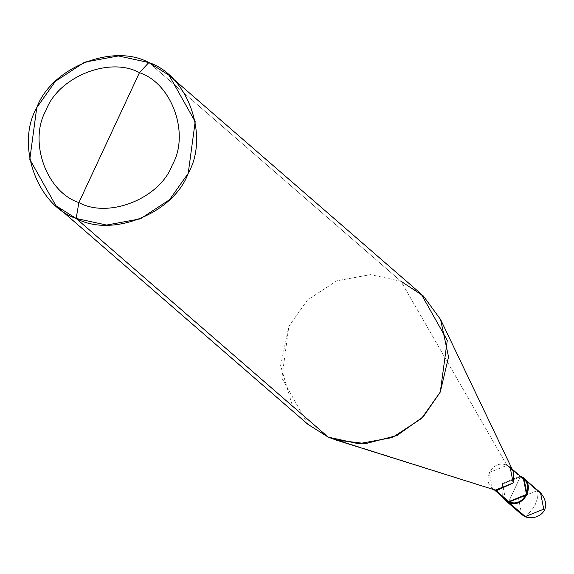 <?xml version="1.0" encoding="UTF-8"?>
<svg xmlns="http://www.w3.org/2000/svg" width="574" height="574" viewBox="0 0 574 574"><rect width="100%" height="100%" fill="white"/><g stroke="black" fill="none" stroke-linecap="round" stroke-linejoin="round"><path stroke-width="0.43" stroke-dasharray="2.87 2.15" d="M505.551 499.581L502.515 484.054L520.259 476.922L508.751 501.597L520.568 476.269L508.751 501.597L520.259 476.922L502.515 484.054L503.104 496.697M525.856 516.973L534.444 506.555C537.881 498.533 538.792 493.245 537.178 490.684L518.501 498.196L521.694 514.541L518.501 498.196L537.178 490.684L520.568 476.269L537.178 490.684C538.792 493.245 537.881 498.533 534.444 506.555L525.856 516.973M520.231 476.133L501.884 483.782L502.322 496.783L501.884 483.782L520.231 476.133M537.178 490.684L540.55 492.801M307.994 424.394L281.87 378.029L288.844 326.333L307.535 299.951L336.723 280.844L370.488 274.623L400.91 281.246L506.971 465.392L520.259 476.922L506.971 465.392L489.227 472.531L492.262 488.058L495.462 490.074C479.685 484.04 491.825 458.002 506.971 465.392L400.91 281.246L370.488 274.623L336.723 280.844L307.535 299.951L288.844 326.333L280.6 365.638L292.539 406.17M343.819 442.059L495.462 490.074L343.819 442.059M400.91 281.246L148.831 62.559L400.91 281.246L421.137 293.974M520.259 476.922L523.466 478.931M506.971 465.392L513.256 471.455M496.704 490.533L495.462 490.074M494.214 489.751L492.262 488.058M512.13 469.101L510.178 467.408"/><path stroke-width="0.86" d="M505.077 500.126L521.694 514.541L525.397 516.873C537.802 521.092 554.104 509.418 540.55 492.801L543.743 509.145L525.059 516.657L502.322 496.783L505.077 500.126L508.449 502.25L527.126 494.738L523.933 478.393L520.568 476.269C537.171 482.619 524.392 510.021 508.449 502.25L508.751 501.597L508.449 502.25L525.856 516.973L521.694 514.541L525.059 516.657L543.743 509.145L540.55 492.801L537.178 490.684M292.539 406.17L76.148 218.443L106.57 225.058L140.336 218.845L169.524 199.738L188.215 173.355L195.189 121.652L169.057 75.287L148.831 62.559L139.453 72.668C172.028 83.309 190.08 134.086 172.272 164.996C160.11 198.353 108.751 219.017 78.882 202.572L139.453 72.668C109.584 56.223 58.225 76.887 46.056 110.244C28.255 141.154 46.3 191.924 78.882 202.572L76.148 218.443L328.228 437.123L343.819 442.059L328.228 437.123L307.994 424.394L55.915 205.714L76.148 218.443C37.052 205.671 15.398 144.741 36.758 107.647C51.359 67.617 112.992 42.82 148.831 62.559L118.409 55.943L84.643 62.157L55.456 81.264L36.758 107.647L29.791 159.35L55.915 205.714M503.104 496.697L508.751 501.597L505.551 499.581L494.214 489.751M512.13 469.101L523.466 478.931L526.494 494.458L508.751 501.597L495.462 490.074L508.751 501.597C523.897 508.987 536.037 482.949 520.259 476.922M78.882 202.572C46.3 191.924 28.255 141.154 46.056 110.244C58.225 76.887 109.584 56.223 139.453 72.668L78.882 202.572C108.751 219.017 160.11 198.353 172.272 164.996C190.08 134.086 172.028 83.309 139.453 72.668L148.831 62.559C187.92 75.33 209.582 136.26 188.215 173.355C173.621 213.385 111.987 238.181 76.148 218.443L78.882 202.572M495.462 490.074L513.206 482.935L510.178 467.408L506.971 465.392M440.588 319.531L513.256 471.455L513.206 482.935L496.704 490.533L336.041 440.036L365.71 443.602L396.957 435.551L423.289 416.724L440.294 392.035L448.545 356.899L440.588 319.531L423.397 296.012L400.91 281.246M169.057 75.287L421.137 293.974L447.268 340.339L440.294 392.035L421.603 418.417L392.415 437.524L358.65 443.745L328.228 437.123L336.041 440.036M540.55 492.801L523.933 478.393"/></g></svg>
